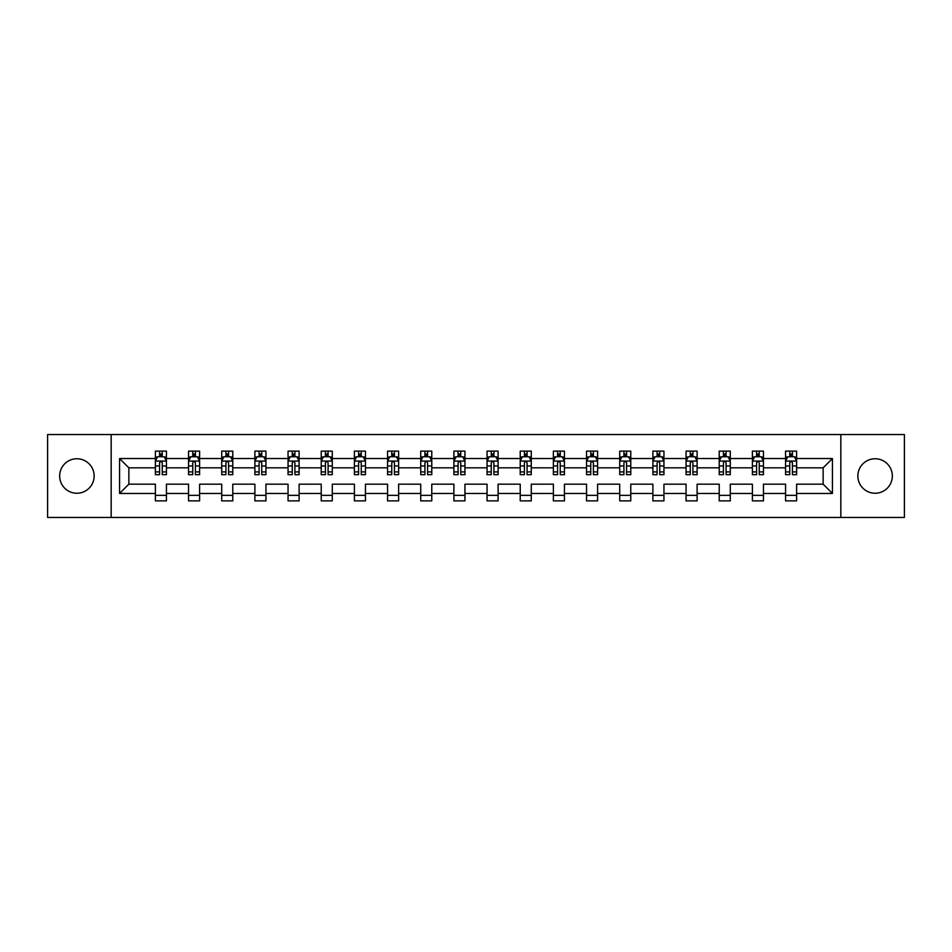 <?xml version="1.0" encoding="UTF-8"?>
<svg xmlns="http://www.w3.org/2000/svg" width="952" height="952" viewBox="0 0 952 952"><rect width="100%" height="100%" fill="white"/><g stroke="black" fill="none" stroke-linecap="round" stroke-linejoin="round"><path stroke-width="1.43" d="M875.102 458.757A17.243 17.243 0 0 0 857.859 476A17.243 17.243 0 0 0 875.102 493.243A17.243 17.243 0 0 0 892.345 476A17.243 17.243 0 0 0 875.102 458.757M76.898 458.757A17.243 17.243 0 0 0 59.655 476A17.243 17.243 0 0 0 76.898 493.243A17.243 17.243 0 0 0 94.141 476A17.243 17.243 0 0 0 76.898 458.757M840.83 517.46L904.4 517.46L904.4 434.54L840.83 434.54L840.83 517.46L111.17 517.46L111.17 434.54L47.6 434.54L47.6 517.46L111.17 517.46M796.61 493.469L796.61 484.175L823.147 484.175L832.429 493.469L796.61 493.469L796.61 500.871L785.555 500.871L785.555 493.469L763.444 493.469L763.444 500.871L752.389 500.871L752.389 493.469L730.279 493.469L730.279 500.871L719.224 500.871L719.224 493.469L697.114 493.469L697.114 500.871L686.059 500.871L686.059 493.469L663.949 493.469L663.949 500.871L652.893 500.871L652.893 493.469L630.771 493.469L630.771 500.871L619.716 500.871L619.716 493.469L597.606 493.469L597.606 500.871L586.551 500.871L586.551 493.469L564.441 493.469L564.441 500.871L553.386 500.871L553.386 493.469L531.275 493.469L531.275 500.871L520.22 500.871L520.22 493.469L498.11 493.469L498.11 500.871L487.055 500.871L487.055 493.469L464.945 493.469L464.945 500.871L453.89 500.871L453.89 493.469L431.78 493.469L431.78 500.871L420.724 500.871L420.724 493.469L398.614 493.469L398.614 500.871L387.559 500.871L387.559 493.469L365.449 493.469L365.449 500.871L354.394 500.871L354.394 493.469L332.284 493.469L332.284 500.871L321.229 500.871L321.229 493.469L299.106 493.469L299.106 500.871L288.051 500.871L288.051 493.469L265.941 493.469L265.941 500.871L254.886 500.871L254.886 493.469L232.776 493.469L232.776 500.871L221.721 500.871L221.721 493.469L199.611 493.469L199.611 500.871L188.555 500.871L188.555 493.469L166.445 493.469L166.445 500.871L155.39 500.871L155.39 493.469L119.571 493.469L119.571 458.531L155.39 458.531L155.39 451.129L166.445 451.129L166.445 458.531L188.555 458.531L188.555 451.129L199.611 451.129L199.611 458.531L221.721 458.531L221.721 451.129L232.776 451.129L232.776 458.531L254.886 458.531L254.886 451.129L265.941 451.129L265.941 458.531L288.051 458.531L288.051 451.129L299.106 451.129L299.106 458.531L321.229 458.531L321.229 451.129L332.284 451.129L332.284 458.531L354.394 458.531L354.394 451.129L365.449 451.129L365.449 458.531L387.559 458.531L387.559 451.129L398.614 451.129L398.614 458.531L420.724 458.531L420.724 451.129L431.78 451.129L431.78 458.531L453.89 458.531L453.89 451.129L464.945 451.129L464.945 458.531L487.055 458.531L487.055 451.129L498.11 451.129L498.11 458.531L520.22 458.531L520.22 451.129L531.275 451.129L531.275 458.531L553.386 458.531L553.386 451.129L564.441 451.129L564.441 458.531L586.551 458.531L586.551 451.129L597.606 451.129L597.606 458.531L619.716 458.531L619.716 451.129L630.771 451.129L630.771 458.531L652.893 458.531L652.893 451.129L663.949 451.129L663.949 458.531L686.059 458.531L686.059 451.129L697.114 451.129L697.114 458.531L719.224 458.531L719.224 451.129L730.279 451.129L730.279 458.531L752.389 458.531L752.389 451.129L763.444 451.129L763.444 458.531L785.555 458.531L785.555 451.129L796.61 451.129L796.61 458.531L832.429 458.531L832.429 493.469M840.83 434.54L111.17 434.54M785.555 458.531L785.555 467.825L763.444 467.825L763.444 458.531M763.444 493.469L763.444 484.175L785.555 484.175L785.555 493.469M752.389 458.531L752.389 467.825L730.279 467.825L730.279 458.531M730.279 493.469L730.279 484.175L752.389 484.175L752.389 493.469M719.224 458.531L719.224 467.825L697.114 467.825L697.114 458.531M697.114 493.469L697.114 484.175L719.224 484.175L719.224 493.469M686.059 458.531L686.059 467.825L663.949 467.825L663.949 458.531M663.949 493.469L663.949 484.175L686.059 484.175L686.059 493.469M652.893 458.531L652.893 467.825L630.771 467.825L630.771 458.531M630.771 493.469L630.771 484.175L652.893 484.175L652.893 493.469M619.716 458.531L619.716 467.825L597.606 467.825L597.606 458.531M597.606 493.469L597.606 484.175L619.716 484.175L619.716 493.469M586.551 458.531L586.551 467.825L564.441 467.825L564.441 458.531M564.441 493.469L564.441 484.175L586.551 484.175L586.551 493.469M553.386 458.531L553.386 467.825L531.275 467.825L531.275 458.531M531.275 493.469L531.275 484.175L553.386 484.175L553.386 493.469M520.22 458.531L520.22 467.825L498.11 467.825L498.11 458.531M498.11 493.469L498.11 484.175L520.22 484.175L520.22 493.469M487.055 458.531L487.055 467.825L464.945 467.825L464.945 458.531M464.945 493.469L464.945 484.175L487.055 484.175L487.055 493.469M453.89 458.531L453.89 467.825L431.78 467.825L431.78 458.531M431.78 493.469L431.78 484.175L453.89 484.175L453.89 493.469M420.724 458.531L420.724 467.825L398.614 467.825L398.614 458.531M398.614 493.469L398.614 484.175L420.724 484.175L420.724 493.469M387.559 458.531L387.559 467.825L365.449 467.825L365.449 458.531M365.449 493.469L365.449 484.175L387.559 484.175L387.559 493.469M354.394 458.531L354.394 467.825L332.284 467.825L332.284 458.531M332.284 493.469L332.284 484.175L354.394 484.175L354.394 493.469M321.229 458.531L321.229 467.825L299.106 467.825L299.106 458.531M299.106 493.469L299.106 484.175L321.229 484.175L321.229 493.469M288.051 458.531L288.051 467.825L265.941 467.825L265.941 458.531M265.941 493.469L265.941 484.175L288.051 484.175L288.051 493.469M254.886 458.531L254.886 467.825L232.776 467.825L232.776 458.531M232.776 493.469L232.776 484.175L254.886 484.175L254.886 493.469M221.721 458.531L221.721 467.825L199.611 467.825L199.611 458.531M199.611 493.469L199.611 484.175L221.721 484.175L221.721 493.469M188.555 458.531L188.555 467.825L166.445 467.825L166.445 458.531M166.445 493.469L166.445 484.175L188.555 484.175L188.555 493.469M155.39 458.531L155.39 467.825L128.853 467.825L128.853 484.175L155.39 484.175L155.39 493.469M119.571 458.531L128.853 467.825M823.147 484.175L823.147 467.825L796.61 467.825L796.61 458.531M789.755 456.651L792.409 456.651M756.59 456.651L759.244 456.651M723.425 456.651L726.078 456.651M690.259 456.651L692.913 456.651M657.094 456.651L659.748 456.651M623.917 456.651L626.571 456.651M590.752 456.651L593.405 456.651M557.586 456.651L560.24 456.651M524.421 456.651L527.075 456.651M491.256 456.651L493.909 456.651M458.09 456.651L460.744 456.651M424.925 456.651L427.579 456.651M391.76 456.651L394.414 456.651M358.595 456.651L361.248 456.651M325.429 456.651L328.083 456.651M292.252 456.651L294.906 456.651M259.087 456.651L261.74 456.651M225.921 456.651L228.575 456.651M192.756 456.651L195.41 456.651M159.591 456.651L162.245 456.651M155.39 495.349L166.445 495.349M188.555 495.349L199.611 495.349M221.721 495.349L232.776 495.349M254.886 495.349L265.941 495.349M288.051 495.349L299.106 495.349M321.229 495.349L332.284 495.349M354.394 495.349L365.449 495.349M387.559 495.349L398.614 495.349M420.724 495.349L431.78 495.349M453.89 495.349L464.945 495.349M487.055 495.349L498.11 495.349M520.22 495.349L531.275 495.349M553.386 495.349L564.441 495.349M586.551 495.349L597.606 495.349M619.716 495.349L630.771 495.349M652.893 495.349L663.949 495.349M686.059 495.349L697.114 495.349M719.224 495.349L730.279 495.349M752.389 495.349L763.444 495.349M785.555 495.349L796.61 495.349M128.853 484.175L119.571 493.469M832.429 458.531L823.147 467.825M162.245 453.997L159.591 453.997M157.473 457.031L155.39 457.031L155.39 451.129L159.591 451.129L159.591 456.758M155.39 471.906L155.39 474.679L159.591 474.679L159.591 471.906L155.39 471.906L155.39 467.825M166.445 467.825L166.445 474.679L162.245 474.679L162.245 462.839C161.364 461.137 160.483 461.137 159.591 462.839L159.591 471.906M164.363 457.031L166.445 457.031L166.445 451.129L162.245 451.129L162.245 456.758M166.445 461.185L164.232 456.758L157.604 456.758L155.39 461.185M195.41 453.997L192.756 453.997M190.638 457.031L188.555 457.031L188.555 451.129L192.756 451.129L192.756 456.758M188.555 471.906L188.555 474.679L192.756 474.679L192.756 471.906L188.555 471.906L188.555 467.825M199.611 467.825L199.611 474.679L195.41 474.679L195.41 462.839C194.529 461.137 193.649 461.137 192.756 462.839L192.756 471.906M197.54 457.031L199.611 457.031L199.611 451.129L195.41 451.129L195.41 456.758M199.611 461.185L197.397 456.758L190.769 456.758L188.555 461.185M228.575 453.997L225.921 453.997M223.803 457.031L221.721 457.031L221.721 451.129L225.921 451.129L225.921 456.758M221.721 471.906L221.721 474.679L225.921 474.679L225.921 471.906L221.721 471.906L221.721 467.825M232.776 467.825L232.776 474.679L228.575 474.679L228.575 462.839C227.695 461.137 226.814 461.137 225.921 462.839L225.921 471.906M230.705 457.031L232.776 457.031L232.776 451.129L228.575 451.129L228.575 456.758M232.776 461.185L230.562 456.758L223.934 456.758L221.721 461.185M261.74 453.997L259.087 453.997M256.969 457.031L254.886 457.031L254.886 451.129L259.087 451.129L259.087 456.758M254.886 471.906L254.886 474.679L259.087 474.679L259.087 471.906L254.886 471.906L254.886 467.825M265.941 467.825L265.941 474.679L261.74 474.679L261.74 462.839C260.86 461.137 259.979 461.137 259.087 462.839L259.087 471.906M263.871 457.031L265.941 457.031L265.941 451.129L261.74 451.129L261.74 456.758M265.941 461.185L263.74 456.758L257.099 456.758L254.886 461.185M294.906 453.997L292.252 453.997M290.134 457.031L288.051 457.031L288.051 451.129L292.252 451.129L292.252 456.758M288.051 471.906L288.051 474.679L292.252 474.679L292.252 471.906L288.051 471.906L288.051 467.825M299.106 467.825L299.106 474.679L294.906 474.679L294.906 462.839C294.025 461.137 293.145 461.137 292.252 462.839L292.252 471.906M297.036 457.031L299.106 457.031L299.106 451.129L294.906 451.129L294.906 456.758M299.106 461.185L296.905 456.758L290.265 456.758L288.051 461.185M328.083 453.997L325.429 453.997M323.299 457.031L321.229 457.031L321.229 451.129L325.429 451.129L325.429 456.758M321.229 471.906L321.229 474.679L325.429 474.679L325.429 471.906L321.229 471.906L321.229 467.825M332.284 467.825L332.284 474.679L328.083 474.679L328.083 462.839C327.19 461.137 326.31 461.137 325.429 462.839L325.429 471.906M330.201 457.031L332.284 457.031L332.284 451.129L328.083 451.129L328.083 456.758M332.284 461.185L330.07 456.758L323.43 456.758L321.229 461.185M361.248 453.997L358.595 453.997M356.464 457.031L354.394 457.031L354.394 451.129L358.595 451.129L358.595 456.758M354.394 471.906L354.394 474.679L358.595 474.679L358.595 471.906L354.394 471.906L354.394 467.825M365.449 467.825L365.449 474.679L361.248 474.679L361.248 462.839C360.356 461.137 359.475 461.137 358.595 462.839L358.595 471.906M363.367 457.031L365.449 457.031L365.449 451.129L361.248 451.129L361.248 456.758M365.449 461.185L363.236 456.758L356.595 456.758L354.394 461.185M394.414 453.997L391.76 453.997M389.63 457.031L387.559 457.031L387.559 451.129L391.76 451.129L391.76 456.758M387.559 471.906L387.559 474.679L391.76 474.679L391.76 471.906L387.559 471.906L387.559 467.825M398.614 467.825L398.614 474.679L394.414 474.679L394.414 462.839C393.533 461.137 392.64 461.137 391.76 462.839L391.76 471.906M396.532 457.031L398.614 457.031L398.614 451.129L394.414 451.129L394.414 456.758M398.614 461.185L396.401 456.758L389.773 456.758L387.559 461.185M427.579 453.997L424.925 453.997M422.795 457.031L420.724 457.031L420.724 451.129L424.925 451.129L424.925 456.758M420.724 471.906L420.724 474.679L424.925 474.679L424.925 471.906L420.724 471.906L420.724 467.825M431.78 467.825L431.78 474.679L427.579 474.679L427.579 462.839C426.698 461.137 425.806 461.137 424.925 462.839L424.925 471.906M429.697 457.031L431.78 457.031L431.78 451.129L427.579 451.129L427.579 456.758M431.78 461.185L429.566 456.758L422.938 456.758L420.724 461.185M460.744 453.997L458.09 453.997M455.972 457.031L453.89 457.031L453.89 451.129L458.09 451.129L458.09 456.758M453.89 471.906L453.89 474.679L458.09 474.679L458.09 471.906L453.89 471.906L453.89 467.825M464.945 467.825L464.945 474.679L460.744 474.679L460.744 462.839C459.864 461.137 458.971 461.137 458.09 462.839L458.09 471.906M462.862 457.031L464.945 457.031L464.945 451.129L460.744 451.129L460.744 456.758M464.945 461.185L462.731 456.758L456.103 456.758L453.89 461.185M493.909 453.997L491.256 453.997M489.138 457.031L487.055 457.031L487.055 451.129L491.256 451.129L491.256 456.758M487.055 471.906L487.055 474.679L491.256 474.679L491.256 471.906L487.055 471.906L487.055 467.825M498.11 467.825L498.11 474.679L493.909 474.679L493.909 462.839C493.029 461.137 492.136 461.137 491.256 462.839L491.256 471.906M496.028 457.031L498.11 457.031L498.11 451.129L493.909 451.129L493.909 456.758M498.11 461.185L495.897 456.758L489.268 456.758L487.055 461.185M527.075 453.997L524.421 453.997M522.303 457.031L520.22 457.031L520.22 451.129L524.421 451.129L524.421 456.758M520.22 471.906L520.22 474.679L524.421 474.679L524.421 471.906L520.22 471.906L520.22 467.825M531.275 467.825L531.275 474.679L527.075 474.679L527.075 462.839C526.194 461.137 525.314 461.137 524.421 462.839L524.421 471.906M529.205 457.031L531.275 457.031L531.275 451.129L527.075 451.129L527.075 456.758M531.275 461.185L529.062 456.758L522.434 456.758L520.22 461.185M560.24 453.997L557.586 453.997M555.468 457.031L553.386 457.031L553.386 451.129L557.586 451.129L557.586 456.758M553.386 471.906L553.386 474.679L557.586 474.679L557.586 471.906L553.386 471.906L553.386 467.825M564.441 467.825L564.441 474.679L560.24 474.679L560.24 462.839C559.36 461.137 558.479 461.137 557.586 462.839L557.586 471.906M562.37 457.031L564.441 457.031L564.441 451.129L560.24 451.129L560.24 456.758M564.441 461.185L562.227 456.758L555.599 456.758L553.386 461.185M593.405 453.997L590.752 453.997M588.633 457.031L586.551 457.031L586.551 451.129L590.752 451.129L590.752 456.758M586.551 471.906L586.551 474.679L590.752 474.679L590.752 471.906L586.551 471.906L586.551 467.825M597.606 467.825L597.606 474.679L593.405 474.679L593.405 462.839C592.525 461.137 591.644 461.137 590.752 462.839L590.752 471.906M595.535 457.031L597.606 457.031L597.606 451.129L593.405 451.129L593.405 456.758M597.606 461.185L595.405 456.758L588.764 456.758L586.551 461.185M626.571 453.997L623.917 453.997M621.799 457.031L619.716 457.031L619.716 451.129L623.917 451.129L623.917 456.758M619.716 471.906L619.716 474.679L623.917 474.679L623.917 471.906L619.716 471.906L619.716 467.825M630.771 467.825L630.771 474.679L626.571 474.679L626.571 462.839C625.69 461.137 624.809 461.137 623.917 462.839L623.917 471.906M628.701 457.031L630.771 457.031L630.771 451.129L626.571 451.129L626.571 456.758M630.771 461.185L628.57 456.758L621.93 456.758L619.716 461.185M659.748 453.997L657.094 453.997M654.964 457.031L652.893 457.031L652.893 451.129L657.094 451.129L657.094 456.758M652.893 471.906L652.893 474.679L657.094 474.679L657.094 471.906L652.893 471.906L652.893 467.825M663.949 467.825L663.949 474.679L659.748 474.679L659.748 462.839C658.855 461.137 657.975 461.137 657.094 462.839L657.094 471.906M661.866 457.031L663.949 457.031L663.949 451.129L659.748 451.129L659.748 456.758M663.949 461.185L661.735 456.758L655.095 456.758L652.893 461.185M692.913 453.997L690.259 453.997M688.129 457.031L686.059 457.031L686.059 451.129L690.259 451.129L690.259 456.758M686.059 471.906L686.059 474.679L690.259 474.679L690.259 471.906L686.059 471.906L686.059 467.825M697.114 467.825L697.114 474.679L692.913 474.679L692.913 462.839C692.021 461.137 691.14 461.137 690.259 462.839L690.259 471.906M695.031 457.031L697.114 457.031L697.114 451.129L692.913 451.129L692.913 456.758M697.114 461.185L694.901 456.758L688.26 456.758L686.059 461.185M726.078 453.997L723.425 453.997M721.295 457.031L719.224 457.031L719.224 451.129L723.425 451.129L723.425 456.758M719.224 471.906L719.224 474.679L723.425 474.679L723.425 471.906L719.224 471.906L719.224 467.825M730.279 467.825L730.279 474.679L726.078 474.679L726.078 462.839C725.186 461.137 724.305 461.137 723.425 462.839L723.425 471.906M728.197 457.031L730.279 457.031L730.279 451.129L726.078 451.129L726.078 456.758M730.279 461.185L728.066 456.758L721.438 456.758L719.224 461.185M759.244 453.997L756.59 453.997M754.46 457.031L752.389 457.031L752.389 451.129L756.59 451.129L756.59 456.758M752.389 471.906L752.389 474.679L756.59 474.679L756.59 471.906L752.389 471.906L752.389 467.825M763.444 467.825L763.444 474.679L759.244 474.679L759.244 462.839C758.363 461.137 757.471 461.137 756.59 462.839L756.59 471.906M761.362 457.031L763.444 457.031L763.444 451.129L759.244 451.129L759.244 456.758M763.444 461.185L761.231 456.758L754.603 456.758L752.389 461.185M792.409 453.997L789.755 453.997M787.637 457.031L785.555 457.031L785.555 451.129L789.755 451.129L789.755 456.758M785.555 471.906L785.555 474.679L789.755 474.679L789.755 471.906L785.555 471.906L785.555 467.825M796.61 467.825L796.61 474.679L792.409 474.679L792.409 462.839C791.528 461.137 790.636 461.137 789.755 462.839L789.755 471.906M794.527 457.031L796.61 457.031L796.61 451.129L792.409 451.129L792.409 456.758M796.61 461.185L794.396 456.758L787.768 456.758L785.555 461.185M166.386 461.077L155.45 461.077M166.445 471.906L162.245 471.906M159.591 465.98L155.39 465.98M166.445 465.98L162.245 465.98M162.245 455.401L159.591 455.401M199.563 461.077L188.615 461.077M199.611 471.906L195.41 471.906M192.756 465.98L188.555 465.98M199.611 465.98L195.41 465.98M195.41 455.401L192.756 455.401M232.728 461.077L221.78 461.077M232.776 471.906L228.575 471.906M225.921 465.98L221.721 465.98M232.776 465.98L228.575 465.98M228.575 455.401L225.921 455.401M265.894 461.077L254.946 461.077M265.941 471.906L261.74 471.906M259.087 465.98L254.886 465.98M265.941 465.98L261.74 465.98M261.74 455.401L259.087 455.401M299.059 461.077L288.111 461.077M299.106 471.906L294.906 471.906M292.252 465.98L288.051 465.98M299.106 465.98L294.906 465.98M294.906 455.401L292.252 455.401M332.224 461.077L321.276 461.077M332.284 471.906L328.083 471.906M325.429 465.98L321.229 465.98M332.284 465.98L328.083 465.98M328.083 455.401L325.429 455.401M365.389 461.077L354.442 461.077M365.449 471.906L361.248 471.906M358.595 465.98L354.394 465.98M365.449 465.98L361.248 465.98M361.248 455.401L358.595 455.401M398.555 461.077L387.607 461.077M398.614 471.906L394.414 471.906M391.76 465.98L387.559 465.98M398.614 465.98L394.414 465.98M394.414 455.401L391.76 455.401M431.72 461.077L420.772 461.077M431.78 471.906L427.579 471.906M424.925 465.98L420.724 465.98M431.78 465.98L427.579 465.98M427.579 455.401L424.925 455.401M464.885 461.077L453.949 461.077M464.945 471.906L460.744 471.906M458.09 465.98L453.89 465.98M464.945 465.98L460.744 465.98M460.744 455.401L458.09 455.401M498.051 461.077L487.115 461.077M498.11 471.906L493.909 471.906M491.256 465.98L487.055 465.98M498.11 465.98L493.909 465.98M493.909 455.401L491.256 455.401M531.228 461.077L520.28 461.077M531.275 471.906L527.075 471.906M524.421 465.98L520.22 465.98M531.275 465.98L527.075 465.98M527.075 455.401L524.421 455.401M564.393 461.077L553.445 461.077M564.441 471.906L560.24 471.906M557.586 465.98L553.386 465.98M564.441 465.98L560.24 465.98M560.24 455.401L557.586 455.401M597.558 461.077L586.611 461.077M597.606 471.906L593.405 471.906M590.752 465.98L586.551 465.98M597.606 465.98L593.405 465.98M593.405 455.401L590.752 455.401M630.724 461.077L619.776 461.077M630.771 471.906L626.571 471.906M623.917 465.98L619.716 465.98M630.771 465.98L626.571 465.98M626.571 455.401L623.917 455.401M663.889 461.077L652.941 461.077M663.949 471.906L659.748 471.906M657.094 465.98L652.893 465.98M663.949 465.98L659.748 465.98M659.748 455.401L657.094 455.401M697.054 461.077L686.106 461.077M697.114 471.906L692.913 471.906M690.259 465.98L686.059 465.98M697.114 465.98L692.913 465.98M692.913 455.401L690.259 455.401M730.22 461.077L719.272 461.077M730.279 471.906L726.078 471.906M723.425 465.98L719.224 465.98M730.279 465.98L726.078 465.98M726.078 455.401L723.425 455.401M763.385 461.077L752.437 461.077M763.444 471.906L759.244 471.906M756.59 465.98L752.389 465.98M763.444 465.98L759.244 465.98M759.244 455.401L756.59 455.401M796.55 461.077L785.614 461.077M796.61 471.906L792.409 471.906M789.755 465.98L785.555 465.98M796.61 465.98L792.409 465.98M792.409 455.401L789.755 455.401"/></g></svg>
